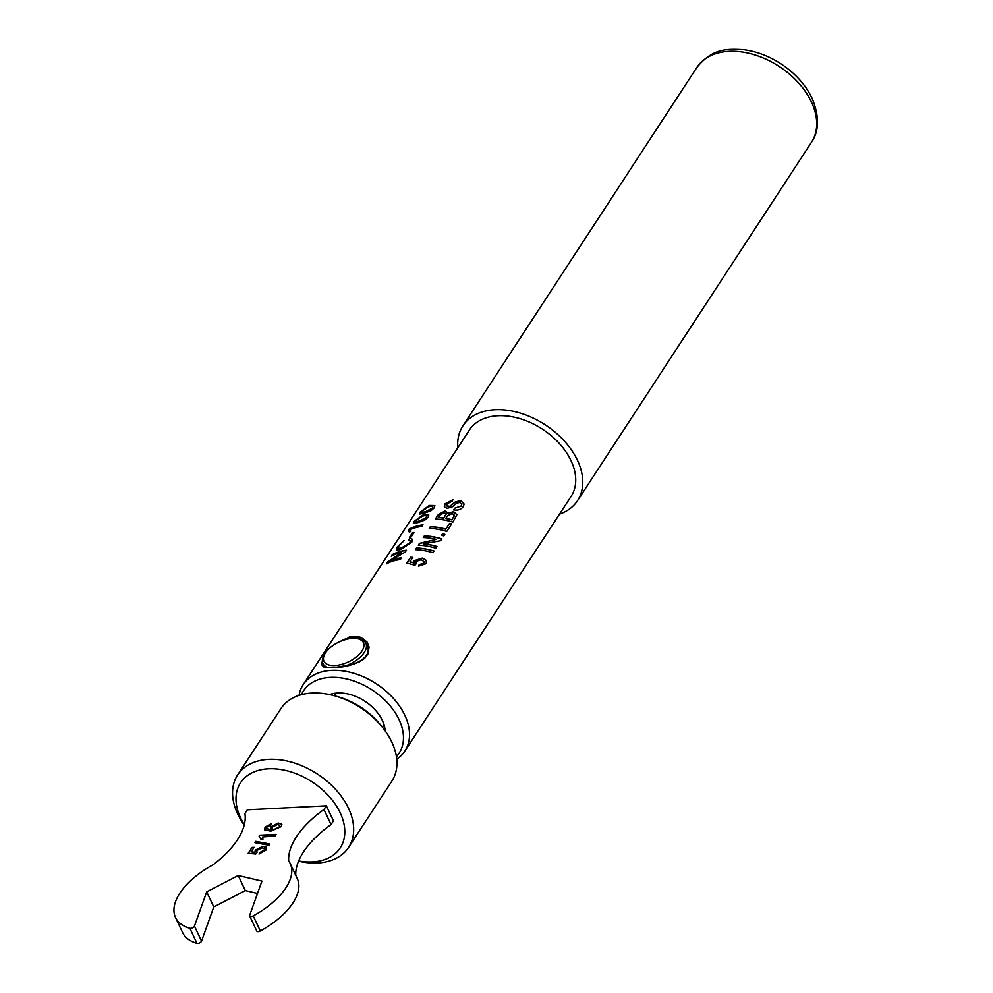 <?xml version="1.0" encoding="UTF-8"?>
<svg xmlns="http://www.w3.org/2000/svg" width="993" height="993" viewBox="0 0 993 993"><rect width="100%" height="100%" fill="white"/><g stroke="black" fill="none" stroke-linecap="round" stroke-linejoin="round"><path stroke-width="1.49" d="M357.021 638.648A21.796 10.96 -25.2 0 0 352.54 638.412A21.796 10.96 -25.2 0 0 324.947 653.729A21.796 10.96 -25.2 0 0 334.02 665.546A21.796 10.96 -25.2 0 0 360.335 653.158A21.796 10.96 -25.2 0 0 357.021 638.648L358.907 638.971A23.72 11.928 154.8 0 1 365.871 643.365A23.72 11.928 154.8 0 1 344.472 666.278M327.256 667.246A23.72 11.928 154.8 0 1 322.948 663.572A23.72 11.928 154.8 0 1 324.003 655.392L324.947 653.729M396.741 759.161A60.722 40.663 -146.9 0 0 404.883 751.031A60.722 40.663 -146.9 0 0 404.834 715.27A60.722 40.663 -146.9 0 0 353.98 673.316A60.722 40.663 -146.9 0 0 303.188 684.649A60.722 40.663 -146.9 0 0 299.03 695.373M303.188 684.649L469.379 430.056A60.722 40.663 33.1 0 1 520.171 418.723A60.722 40.663 33.1 0 1 571.025 460.678A60.722 40.663 33.1 0 1 571.074 496.438L404.883 751.031M424.247 513.22L419.431 514.113L420.076 512.14L429.311 505.449L434.847 505.561L434.363 507.733L431.099 510.65L424.247 513.22M410.854 531.429A60.722 40.663 -146.9 0 0 409.265 532.062L408.26 530.237L408.917 529.232A60.722 40.663 -146.9 0 1 423.006 524.85L421.988 526.402A60.722 40.663 -146.9 0 0 410.705 529.43L410.854 531.429M409.054 530.572L408.26 530.237M412.343 532.918A60.722 40.663 -146.9 0 1 414.031 532.496L411.09 537.002A60.722 40.663 -146.9 0 0 409.401 537.424L412.343 532.918L409.65 537.362M408.309 540.155L409.91 538.33L412.418 539.249L411.76 542.364L400.303 549.65L396.306 550.035L397.287 546.895L404.052 540.453L398.665 546.224L398.044 548.322L401.42 547.937L409.861 542.774L410.283 540.713L408.309 540.155M442.568 533.7A60.722 40.663 -146.9 0 1 444.852 534.358L443.846 535.91A60.722 40.663 -146.9 0 0 441.562 535.252L442.568 533.7L441.637 535.277M430.379 526.65A60.722 40.663 -146.9 0 1 445.845 529.095L449.593 523.348A60.722 40.663 -146.9 0 1 451.654 523.944L446.788 531.404A60.722 40.663 -146.9 0 0 429.274 528.363L430.379 526.65L429.423 528.363M452.87 522.082A60.722 40.663 -146.9 0 0 435.356 519.041L438.323 514.498L445.373 510.824L447.942 513.158L453.652 511.705L456.904 514.684L452.87 522.082M447.88 512.661L447.967 513.307L453.677 511.854L456.904 514.746M453.615 509.918L454.732 508.205L461.199 505.983L461.757 504.283L459.908 502.421L456.668 503.203L451.964 507.075L447.024 508.342L444.318 506.778L445.087 503.799L453.069 499.678L451.952 501.391L447.086 503.823L446.515 505.698L449.804 506.356L455.266 501.937L460.901 500.683L464.116 504.047L463.309 506.504C461.36 509.459 458.133 510.601 453.615 509.918M392.384 554.566A60.722 40.663 -146.9 0 1 406.472 550.184L405.293 551.984L390.646 560.623A60.722 40.663 -146.9 0 1 401.495 557.793L400.39 559.506A60.722 40.663 -146.9 0 0 386.302 563.887L387.481 562.088L401.457 552.555A60.722 40.663 -146.9 0 0 391.267 556.279L392.384 554.566L391.602 556.092M339.209 641.962L349.61 636.91L356.065 636.228L361.75 637.643L367.162 642.235L369.061 646.952L368.142 653.717L364.716 658.26L359.329 661.872L352.627 664.491L333.425 667.706L323.83 666.973L321.583 664.652L322.353 661.003M418.165 522.541L413.349 523.435L413.982 521.474L423.229 514.771L428.765 514.883L428.281 517.055L425.004 519.972L418.165 522.541M424.396 535.823A60.722 40.663 -146.9 0 1 441.91 538.864L440.731 540.664L423.775 543.754A60.722 40.663 -146.9 0 1 436.945 546.473L435.828 548.186A60.722 40.663 -146.9 0 0 418.314 545.145L419.493 543.332L436.287 539.348A60.722 40.663 -146.9 0 0 423.279 537.536L424.396 535.823L423.44 537.536M416.489 547.937A60.722 40.663 -146.9 0 1 434.003 550.978L432.886 552.691A60.722 40.663 -146.9 0 0 415.372 549.65L416.489 547.937L415.521 549.663M410.618 557.272A60.722 40.663 -146.9 0 1 412.803 557.396L409.886 561.877L413.969 563.006L414.218 560.673L422.224 558.103L425.786 560.052L426.531 561.951L425.935 563.751L418.463 566.159L419.245 564.558L423.887 563.143L424.272 561.951L421.342 559.68L415.943 561.405L416.179 563.739L414.937 565.253L406.869 563.019L410.618 557.272L407.006 563.056M415.595 562.832L416.179 563.739M409.886 561.877L413.82 562.547M261.929 881.076L249.69 915.261A2.892 1.452 -25.2 0 0 249.69 915.98A2.892 1.452 -25.2 0 0 253.227 915.906A63.378 31.875 -25.2 0 0 290.204 863.525A63.378 31.875 -25.2 0 0 288.702 860.981A83.524 42.016 154.8 0 1 323.966 809.494L326.362 805.807L247.319 809.804L244.911 813.49A83.524 42.016 154.8 0 1 213.073 864.804A63.378 31.875 -25.2 0 0 175.513 917.495A63.378 31.875 -25.2 0 0 189.862 928.281A2.892 1.452 -25.2 0 0 192.518 927.834A2.892 1.452 -25.2 0 0 194.442 926.047L206.681 891.863L238.221 875.516L261.929 881.076M264.808 830.222L264.982 827.206L271.449 823.495L270.642 825.046L266.794 827.219L266.422 828.51L270.903 829.689L270.679 826.846L278.301 822.998L281.851 824.227L281.379 826.548L270.766 831.191L264.448 829.726M266.422 828.51L270.977 829.838L270.27 828.994M262.624 837.062L262.922 839.259L260.998 839.358L259.111 836.205L259.756 835.212L276.066 834.381L275.049 835.932L262.586 836.987M255.735 841.381L269.798 843.976L268.966 845.266L254.891 842.672L255.735 841.381L269.724 844.1M251.117 851.845L255.015 852.404L255.338 850.293L262.934 846.47L266.087 847.054L266.05 850.033L258.999 854.03L259.806 852.49L264.175 850.12L264.498 848.63L261.978 847.873L256.864 850.48L256.976 852.478L255.747 854.042L248.2 853.223L251.961 847.476L254.047 847.364L251.117 851.845L254.94 852.255L255.263 850.145L262.872 846.321L266.546 847.637M326.362 805.807L333.462 820.888L331.054 824.575L323.966 809.494M298.645 860.968A59.543 39.881 -146.9 0 0 340.202 812.833A59.543 39.881 -146.9 0 0 264.883 769.103A59.543 39.881 -146.9 0 0 244.328 824.662M298.558 861.179A66.258 44.375 -146.9 0 0 348.605 847.389A66.258 44.375 -146.9 0 0 348.543 808.364A66.258 44.375 -146.9 0 0 293.047 762.587A66.258 44.375 -146.9 0 0 237.625 774.95A66.258 44.375 -146.9 0 0 244.228 825.059M348.605 847.389L391.875 781.106A66.258 44.375 -146.9 0 0 391.813 742.081A66.258 44.375 -146.9 0 0 382.218 727.013A66.258 44.375 -146.9 0 0 334.306 695.721A66.258 44.375 -146.9 0 0 280.895 708.667L237.625 774.95M382.218 727.013L380.307 724.642A59.543 39.881 -146.9 0 0 337.235 696.54L334.306 695.721M336.937 693.052A29.38 19.686 -146.9 0 0 333.735 695.572M382.59 727.459A29.38 19.686 -146.9 0 0 383.608 723.525M175.513 917.495L182.6 932.576A63.378 31.875 -25.2 0 0 196.962 943.35L189.862 928.281M194.442 926.047L201.542 941.116L213.78 906.932L245.321 890.597L257.497 893.452M206.681 891.863L213.78 906.932M238.221 875.516L245.321 890.597M253.227 915.906L260.327 930.975A63.378 31.875 -25.2 0 0 297.292 878.606L290.204 863.525M295.753 875.33A83.524 42.016 154.8 0 1 331.054 824.575M260.327 930.975A2.892 1.452 154.8 0 1 256.777 931.049L249.69 915.98M201.542 941.116A2.892 1.452 154.8 0 1 199.618 942.903A2.892 1.452 154.8 0 1 196.962 943.35M264.883 830.371L264.982 827.206M265.057 827.355L271.523 823.644M270.977 829.838L270.679 826.846M270.741 826.995L278.301 822.998M278.375 823.147L281.875 824.302M271.995 828.857L274.068 829.676L279.492 826.921L279.753 825.382M272.281 827.181L271.958 828.783L274.006 829.527L279.418 826.759L279.728 825.307L277.357 824.55L272.281 827.181M259.235 836.267L259.756 835.212M259.831 835.361L275.967 834.542M261.06 839.346L260.687 837.807M255.04 842.697L255.797 841.53M259.161 854.005L259.806 852.49M259.868 852.639L264.175 850.12M264.25 850.269L264.523 848.717M248.362 853.235L251.961 847.476M252.023 847.625L253.947 847.525M385.172 730.86A37.101 24.85 -146.9 0 0 382.342 720.446A37.101 24.85 -146.9 0 0 329.589 694.579M457.823 447.756A68.43 45.827 33.1 0 1 462.924 425.836A68.43 45.827 33.1 0 1 520.158 413.076A68.43 45.827 33.1 0 1 577.479 460.355A68.43 45.827 33.1 0 1 577.529 500.658A68.43 45.827 33.1 0 1 559.518 514.138M396.418 756.654A57.073 38.23 -146.9 0 0 399.049 719.602A57.073 38.23 -146.9 0 0 348.282 679.349A57.073 38.23 -146.9 0 0 301.45 694.666M323.333 664.391L323.557 665.322C324.537 667.122 328.112 667.817 334.281 667.433C350.368 667.755 374.2 658.409 366.827 644.953L365.722 643.067M363.388 640.609C359.007 637.245 353.52 636.786 346.917 639.256M386.625 563.714L401.457 552.555M406.36 550.358A60.523 40.539 -146.9 0 0 392.508 554.702M390.646 560.623L390.77 560.772A60.523 40.539 -146.9 0 1 401.383 557.967M454.732 508.205L461.211 506.12L461.757 504.357M444.343 506.852L445.137 503.947L453.106 499.827M446.54 505.772L448.029 506.765L449.841 506.504L455.291 502.086L460.913 500.832L464.116 504.109M453.714 509.943L454.744 508.354M435.505 519.041L438.372 514.647L445.41 510.973L447.967 513.307M446.18 513.716L443.797 518.185L446.155 513.642M443.797 518.185A60.523 40.539 -146.9 0 0 438.484 517.589L438.434 517.44A60.722 40.663 -146.9 0 1 443.759 518.036M454.521 515.23L451.927 519.773L454.521 515.168M451.939 519.922A60.523 40.539 -146.9 0 0 445.82 518.52L445.795 518.371A60.722 40.663 -146.9 0 1 451.927 519.773M454.397 515.988L452.498 513.406L447.533 515.702L445.795 518.371M446.167 514.188L444.467 512.549L439.936 515.131L438.434 517.44M445.845 529.095L445.845 529.244A60.523 40.539 -146.9 0 0 430.441 526.799M445.845 529.244L449.593 523.348M451.579 524.056A60.523 40.539 -146.9 0 0 449.606 523.497M444.777 534.47A60.523 40.539 -146.9 0 0 442.58 533.837M409.91 538.33L412.455 539.311M396.381 550.097L397.423 547.031L404.163 540.589M398.119 548.384L401.52 548.086L409.948 542.923L410.332 540.788M408.408 540.304L410.01 538.479M413.907 532.695A60.523 40.539 -146.9 0 0 412.455 533.067M409.377 532.198L408.396 530.374M422.894 525.024A60.523 40.539 -146.9 0 0 409.042 529.368L408.917 529.232M408.483 530.237L409.042 529.368M413.423 523.497L414.118 521.598L423.341 514.92L428.802 514.957M426.568 517.465L426.481 517.316C426.754 515.491 425.327 515.156 422.211 516.335L415.422 520.742L415.359 522.082L415.533 520.878L415.359 522.082L419.269 521.139L426.568 517.465L426.717 516.199M419.269 521.139L426.481 517.316L426.767 516.273M415.422 520.742L415.248 521.946L419.17 520.99M418.463 545.145L419.555 543.494L436.287 539.348M441.835 538.976A60.523 40.539 -146.9 0 0 424.458 535.972M423.775 543.754L423.812 543.903A60.523 40.539 -146.9 0 1 436.87 546.597M433.929 551.103A60.523 40.539 -146.9 0 0 416.539 548.086M419.245 564.558L423.899 563.292L424.272 562.013M415.608 562.907L416.117 563.813M412.716 557.545A60.523 40.539 -146.9 0 0 410.68 557.421M413.994 563.155L414.255 560.834L422.248 558.252L425.786 560.189L426.531 562.026M418.475 566.308L419.257 564.707M419.505 514.175L420.2 512.276L429.423 505.598L434.884 505.636M432.65 508.143L432.563 507.994C432.836 506.169 431.421 505.834 428.293 507.013L421.504 511.42L421.454 512.76L421.628 511.556L421.454 512.76L425.364 511.817L432.65 508.143L432.811 506.877M425.364 511.817L432.563 507.994L432.861 506.951M421.504 511.42L421.33 512.624L425.252 511.668M811.418 101.956A68.43 45.827 -146.9 0 0 754.109 54.677A68.43 45.827 -146.9 0 0 696.875 67.45C712.689 48.074 726.665 48.905 743.248 49.65C756.505 51.313 769.215 56.117 781.367 64.073C795.294 73.383 805.534 84.777 812.075 98.257C819.498 116.355 819.299 131.014 811.48 142.26A68.43 45.827 -146.9 0 0 811.418 101.956M334.281 667.433L333.425 667.706M322.948 663.572L324.128 666.067M365.871 643.365L367.559 646.952M696.875 67.45L462.924 425.836M811.48 142.26L577.529 500.658"/></g></svg>
